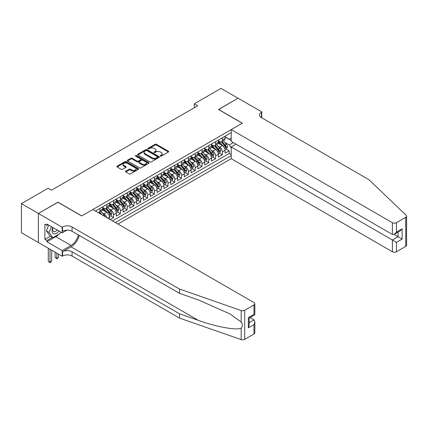 <?xml version="1.0" encoding="UTF-8"?>
<svg xmlns="http://www.w3.org/2000/svg" width="428" height="428" viewBox="0 0 428 428"><rect width="100%" height="100%" fill="white"/><g stroke="black" fill="none" stroke-linecap="round" stroke-linejoin="round"><path stroke-width="0.64" d="M160.398 156.081A0.663 0.38 0 0 0 161.329 156.081L168.423 151.983A0.942 0.546 0 0 0 168.702 151.598A0.942 0.546 0 0 0 168.423 151.212L156.407 144.279A0.942 0.546 0 0 0 155.075 144.279L147.981 148.372A0.663 0.38 0 0 0 147.788 148.639A0.663 0.38 0 0 0 147.981 148.912A0.663 0.38 0 0 0 148.912 148.912L149.832 148.382A3.023 1.744 0 0 1 154.107 148.382L155.107 148.96A3.023 1.744 0 0 1 155.99 150.191A3.023 1.744 0 0 1 155.107 151.426L154.187 151.956A0.663 0.38 0 0 0 153.994 152.224A0.663 0.38 0 0 0 154.187 152.496A0.663 0.38 0 0 0 155.123 152.496L156.038 151.967A3.023 1.744 0 0 1 160.313 151.967L161.313 152.545A3.023 1.744 0 0 1 162.201 153.775A3.023 1.744 0 0 1 161.313 155.011L160.398 155.541A0.663 0.38 0 0 0 160.2 155.808A0.663 0.38 0 0 0 160.398 156.081L160.398 155.541M125.768 171.179A0.942 0.546 0 0 0 125.49 171.564A0.942 0.546 0 0 0 125.768 171.949L129.138 173.896A0.942 0.546 0 0 0 130.47 173.896L138.351 169.349A0.942 0.546 0 0 0 138.629 168.964A0.942 0.546 0 0 0 138.351 168.579L126.335 161.64A0.942 0.546 0 0 0 124.997 161.64L117.122 166.187A0.942 0.546 0 0 0 116.844 166.572A0.942 0.546 0 0 0 117.122 166.957L121.194 169.311A0.942 0.546 0 0 0 122.531 169.311L125.902 167.364A0.942 0.546 0 0 0 126.174 166.979A0.942 0.546 0 0 0 125.902 166.594L123.879 165.427A2.525 1.461 0 0 1 123.141 164.395A2.525 1.461 0 0 1 124.698 163.047A2.525 1.461 0 0 1 127.453 163.362L135.36 167.931A2.525 1.461 0 0 1 136.104 168.964A2.525 1.461 0 0 1 134.542 170.307A2.525 1.461 0 0 1 131.792 169.991L130.47 169.231A0.942 0.546 0 0 0 129.138 169.231L125.768 171.179L125.768 171.949L129.138 170.018L129.138 169.231M57.957 202.284L38.402 213.454L21.4 203.637L21.4 232.693L38.37 242.489M57.957 202.166L81.759 215.91L242.259 123.243L218.457 109.498L238.011 98.21L221.009 88.393L194.312 103.806L194.312 107.733M21.4 203.637L48.091 188.224L51.494 190.187L197.715 105.769L194.312 103.806M149.896 161.907A0.942 0.546 0 0 0 151.234 161.907L159.109 157.36A0.942 0.546 0 0 0 159.387 156.974A0.942 0.546 0 0 0 159.109 156.589L147.093 149.656A0.942 0.546 0 0 0 145.761 149.656L137.88 154.203A0.942 0.546 0 0 0 137.607 154.588A0.942 0.546 0 0 0 137.88 154.973L149.896 161.907M135.842 156.22A0.663 0.38 0 0 1 136.516 156.316L148.719 163.362L140.855 167.904A0.942 0.546 0 0 1 139.517 167.904L127.501 160.965L127.501 160.195A0.942 0.546 0 0 0 127.228 160.58A0.942 0.546 0 0 0 127.501 160.965M127.501 160.195L130.872 158.248A0.942 0.546 0 0 1 132.209 158.248L137.083 161.062A0.942 0.546 0 0 0 138.415 161.062L140.651 159.772A0.942 0.546 0 0 0 140.93 159.382A0.942 0.546 0 0 0 140.651 158.997L135.58 156.07A0.663 0.38 0 0 1 135.387 155.803A0.663 0.38 0 0 1 135.794 155.45A0.663 0.38 0 0 1 136.516 155.53L148.73 162.581A0.942 0.546 0 0 1 149.008 162.966A0.942 0.546 0 0 1 148.73 163.357L148.73 162.581M110.189 219.559L113.586 217.595L110.494 215.808M109.161 209.03L110.868 210.02A3.847 2.22 60 0 1 113.586 214.728L116.309 213.16L116.309 216.028L120.386 213.668L117.293 211.881M115.961 205.108L117.668 206.093A3.847 2.22 60 0 1 120.386 210.806L123.109 209.233L123.109 212.101L127.191 209.741L124.093 207.954M122.761 201.181L124.468 202.166A3.847 2.22 60 0 1 127.191 206.879L129.909 205.306L129.909 208.174L133.991 205.815L130.893 204.033M129.561 197.255L131.268 198.239A3.847 2.22 60 0 1 133.991 202.952L136.709 201.379L136.709 204.247L140.791 201.893L137.698 200.106M136.361 193.328L138.067 194.312A3.847 2.22 60 0 1 140.791 199.025L143.508 197.452L143.508 200.32L147.59 197.966L144.498 196.179M143.166 189.401L144.873 190.385A3.847 2.22 60 0 1 147.59 195.098L150.314 193.526L150.314 196.393L154.39 194.039L151.298 192.252M149.966 185.474L151.673 186.458A3.847 2.22 60 0 1 154.39 191.172L157.113 189.599L157.113 192.466L161.196 190.112L158.098 188.325M156.766 181.547L158.472 182.531A3.847 2.22 60 0 1 161.196 187.245L163.913 185.672L163.913 188.539L167.995 186.185L164.898 184.398M163.566 177.62L165.272 178.604A3.847 2.22 60 0 1 167.995 183.318L170.713 181.75L170.713 184.612L174.795 182.258L171.703 180.472M170.365 173.693L172.072 174.678A3.847 2.22 60 0 1 174.795 179.391L177.513 177.823L177.513 180.686L181.595 178.332L178.503 176.545M177.171 169.766L178.877 170.756A3.847 2.22 60 0 1 181.595 175.464L184.318 173.896L184.318 176.759L188.395 174.405L185.303 172.618M183.97 165.839L185.677 166.829A3.847 2.22 60 0 1 188.395 171.537L191.118 169.97L191.118 172.837L195.2 170.478L192.102 168.691M190.77 161.912L192.477 162.902A3.847 2.22 60 0 1 195.2 167.61L197.918 166.043L197.918 168.91L202 166.551L198.902 164.764M197.57 157.991L199.277 158.975A3.847 2.22 60 0 1 202 163.683L204.718 162.116L204.718 164.983L208.8 162.624L205.708 160.837M204.37 154.064L206.082 155.048A3.847 2.22 60 0 1 208.8 159.762L211.518 158.189L211.518 161.056L215.6 158.697L212.507 156.91M211.175 150.137L212.882 151.121A3.847 2.22 60 0 1 215.6 155.835L218.323 154.262L218.323 157.13L222.4 154.77L222.4 151.908A3.847 2.22 -120 0 0 219.682 147.195L217.975 146.21M219.307 152.989L222.4 154.77M109.504 219.168L109.504 217.087A3.847 2.22 -120 0 0 106.786 212.374L102.581 209.945M106.626 217.504A3.847 2.22 60 0 0 104.063 213.946L102.356 212.957M116.309 213.16A3.847 2.22 -120 0 0 113.586 208.447L109.381 206.018M123.109 209.233A3.847 2.22 -120 0 0 120.386 204.52L116.181 202.091M129.909 205.306A3.847 2.22 -120 0 0 127.191 200.593L122.98 198.164M136.709 201.379A3.847 2.22 -120 0 0 133.991 196.666L129.786 194.242M143.508 197.452A3.847 2.22 -120 0 0 140.791 192.744L136.586 190.316M150.314 193.526A3.847 2.22 -120 0 0 147.59 188.818L143.385 186.389M157.113 189.599A3.847 2.22 -120 0 0 154.39 184.891L150.185 182.462M163.913 185.672A3.847 2.22 -120 0 0 161.196 180.964L156.985 178.535M170.713 181.75A3.847 2.22 -120 0 0 167.995 177.037L163.79 174.608M177.513 177.823A3.847 2.22 -120 0 0 174.795 173.11L170.59 170.681M184.318 173.896A3.847 2.22 -120 0 0 181.595 169.183L177.39 166.754M191.118 169.97A3.847 2.22 -120 0 0 188.395 165.256L184.19 162.827M197.918 166.043A3.847 2.22 -120 0 0 195.2 161.329L190.99 158.9M204.718 162.116A3.847 2.22 -120 0 0 202 157.402L197.795 154.973M211.518 158.189A3.847 2.22 -120 0 0 208.8 153.475L204.595 151.047M218.323 154.262A3.847 2.22 -120 0 0 215.6 149.549L211.395 147.12M117.973 224.058L231.211 158.681L392.39 251.739L392.39 239.996L398.035 236.738L398.035 232.137M115.319 222.523L231.211 155.615M231.211 132.685L95.46 211.058M102.704 207.505L104.063 208.292A3.847 2.22 60 0 0 105.989 208.479L108.707 206.911A3.847 2.22 -120 0 0 109.504 205.151L109.504 202.952M109.504 203.578L110.868 204.365A3.847 2.22 60 0 0 112.789 204.557L115.512 202.984A3.847 2.22 -120 0 0 116.309 201.224L116.309 199.025M116.309 199.651L117.668 200.438A3.847 2.22 60 0 0 119.589 200.63L122.312 199.057A3.847 2.22 -120 0 0 123.109 197.297L123.109 195.098M123.109 195.724L124.468 196.511A3.847 2.22 60 0 0 126.394 196.703L129.112 195.131A3.847 2.22 -120 0 0 129.909 193.37L129.909 191.172M129.909 191.798L131.268 192.584A3.847 2.22 60 0 0 133.194 192.777L135.911 191.204A3.847 2.22 -120 0 0 136.709 189.444L136.709 187.245M136.709 187.871L138.067 188.657A3.847 2.22 60 0 0 139.993 188.85L142.717 187.277A3.847 2.22 -120 0 0 143.508 185.517L143.508 183.318M143.508 183.949L144.873 184.73A3.847 2.22 60 0 0 146.793 184.923L149.516 183.35A3.847 2.22 -120 0 0 150.314 181.59L150.314 179.391M150.314 180.022L151.673 180.803A3.847 2.22 60 0 0 153.593 180.996L156.316 179.423A3.847 2.22 -120 0 0 157.113 177.663L157.113 175.464M157.113 176.095L158.472 176.876A3.847 2.22 60 0 0 160.398 177.069L163.116 175.496A3.847 2.22 -120 0 0 163.913 173.736L163.913 171.537M163.913 172.168L165.272 172.955A3.847 2.22 60 0 0 167.198 173.142L169.916 171.575A3.847 2.22 -120 0 0 170.713 169.809L170.713 167.61M170.713 168.241L172.072 169.028A3.847 2.22 60 0 0 173.998 169.215L176.721 167.648A3.847 2.22 -120 0 0 177.513 165.882L177.513 163.683M177.513 164.315L178.877 165.101A3.847 2.22 60 0 0 180.798 165.288L183.521 163.721A3.847 2.22 -120 0 0 184.318 161.961L184.318 159.762M184.318 160.388L185.677 161.174A3.847 2.22 60 0 0 187.598 161.361L190.321 159.794A3.847 2.22 -120 0 0 191.118 158.034L191.118 155.835M191.118 156.461L192.477 157.247A3.847 2.22 60 0 0 194.403 157.434L197.121 155.867A3.847 2.22 -120 0 0 197.918 154.107L197.918 151.908M197.918 152.534L199.277 153.32A3.847 2.22 60 0 0 201.203 153.513L203.921 151.94A3.847 2.22 -120 0 0 204.718 150.18L204.718 147.981M204.718 148.607L206.082 149.393A3.847 2.22 60 0 0 208.003 149.586L210.726 148.013A3.847 2.22 -120 0 0 211.518 146.253L211.518 144.054M211.518 144.68L212.882 145.466A3.847 2.22 60 0 0 214.803 145.659L217.526 144.086A3.847 2.22 -120 0 0 218.323 142.326L218.323 140.127M112.462 220.875L229.205 153.475L229.205 150.849L225.123 153.203L225.123 150.335A3.847 2.22 -120 0 0 222.4 145.622L218.194 143.198M218.323 140.753L219.682 141.54A3.847 2.22 -120 0 0 221.602 141.732A3.847 2.22 -120 0 0 222.4 139.972L222.4 137.773M221.602 141.732L224.326 140.159A3.847 2.22 -120 0 0 225.123 138.399L225.123 136.2M95.904 211.314L95.904 210.806M99.986 208.447L99.986 210.646A3.847 2.22 60 0 1 99.189 212.406A3.847 2.22 60 0 1 98.001 212.523M99.189 212.406L101.907 210.838A3.847 2.22 -120 0 0 102.704 209.078L102.704 206.879M106.786 204.52L106.786 206.719A3.847 2.22 60 0 1 105.989 208.479M113.586 200.593L113.586 202.792A3.847 2.22 60 0 1 112.789 204.557M120.386 196.666L120.386 198.865A3.847 2.22 60 0 1 119.589 200.63M127.191 192.739L127.191 194.938A3.847 2.22 60 0 1 126.394 196.703M133.991 188.818L133.991 191.016A3.847 2.22 60 0 1 133.194 192.777M140.791 184.891L140.791 187.09A3.847 2.22 60 0 1 139.993 188.85M147.59 180.964L147.59 183.163A3.847 2.22 60 0 1 146.793 184.923M154.39 177.037L154.39 179.236A3.847 2.22 60 0 1 153.593 180.996M161.196 173.11L161.196 175.309A3.847 2.22 60 0 1 160.398 177.069M167.995 169.183L167.995 171.382A3.847 2.22 60 0 1 167.198 173.142M174.795 165.256L174.795 167.455A3.847 2.22 60 0 1 173.998 169.215M181.595 161.329L181.595 163.528A3.847 2.22 60 0 1 180.798 165.288M188.395 157.402L188.395 159.601A3.847 2.22 60 0 1 187.598 161.361M195.2 153.475L195.2 155.674A3.847 2.22 60 0 1 194.403 157.434M202 149.549L202 151.747A3.847 2.22 60 0 1 201.203 153.513M208.8 145.622L208.8 147.821A3.847 2.22 60 0 1 208.003 149.586M215.6 141.695L215.6 143.894A3.847 2.22 60 0 1 214.803 145.659M215.6 155.835L215.6 158.697M208.8 159.762L208.8 162.624M202 163.683L202 166.551M195.2 167.61L195.2 170.478M188.395 171.537L188.395 174.405M181.595 175.464L181.595 178.332M174.795 179.391L174.795 182.258M167.995 183.318L167.995 186.185M161.196 187.245L161.196 190.112M154.39 191.172L154.39 194.039M147.59 195.098L147.59 197.966M140.791 199.025L140.791 201.893M133.991 202.952L133.991 205.815M127.191 206.879L127.191 209.741M120.386 210.806L120.386 213.668M113.586 214.728L113.586 217.595M231.211 148.158L229.338 144.915L224.775 142.283M229.338 144.915L233.351 142.599M225.123 136.987L231.211 140.502M225.123 136.826L229.338 139.261L231.211 138.185M226.107 149.062L229.205 150.849M229.205 153.475L231.211 154.636M160.661 156.172L161.313 155.797A3.023 1.744 0 0 0 162.201 154.561L162.201 153.775M155.99 150.191L155.99 150.977A3.023 1.744 0 0 1 155.107 152.213L154.454 152.587M168.423 151.212L168.423 151.983L156.407 145.06A0.942 0.546 0 0 0 155.075 145.06L148.243 149.003M159.109 156.589L159.109 157.36L147.093 150.437A0.942 0.546 0 0 0 145.761 150.437L137.896 154.979M157.44 157.247A0.663 0.38 0 0 0 157.638 156.974A0.663 0.38 0 0 0 157.44 156.707L146.895 150.619A0.663 0.38 0 0 0 145.959 150.619L144.99 151.175A3.023 1.744 0 0 0 144.108 152.411A3.023 1.744 0 0 0 144.99 153.641L152.202 157.804A3.023 1.744 0 0 0 156.477 157.804L157.44 157.247L157.44 158.028A0.663 0.38 0 0 0 157.638 157.761L157.638 156.974M144.108 152.411L144.108 153.192A3.023 1.744 0 0 0 144.99 154.428L144.99 153.641M157.44 158.028L156.477 158.59A3.023 1.744 0 0 1 152.202 158.59L144.99 154.428M127.517 160.971L130.872 159.034L130.872 158.248M140.93 159.382L140.93 160.168A0.942 0.546 0 0 1 140.651 160.554L138.415 161.848A0.942 0.546 0 0 1 137.083 161.848L132.209 159.034A0.942 0.546 0 0 0 130.872 159.034M142.139 163.983A2.525 1.461 0 0 0 144.889 164.299A2.525 1.461 0 0 0 146.451 162.95A2.525 1.461 0 0 0 145.713 161.918L142.925 160.307A0.942 0.546 0 0 0 141.588 160.307L139.351 161.602A0.942 0.546 0 0 0 139.073 161.987A0.942 0.546 0 0 0 139.351 162.373L142.139 163.983L142.139 164.764A2.525 1.461 0 0 0 144.889 165.08A2.525 1.461 0 0 0 146.451 163.737L146.451 162.95M139.073 161.987L139.073 162.774A0.942 0.546 0 0 0 139.351 163.159L139.351 162.373M142.139 164.764L139.351 163.159M136.104 168.964L136.104 169.745A2.525 1.461 0 0 1 134.542 171.093A2.525 1.461 0 0 1 131.792 170.777L130.47 170.018A0.942 0.546 0 0 0 129.138 170.018M123.141 164.395L123.141 165.181A2.525 1.461 0 0 0 123.879 166.208L123.879 165.427M125.886 167.369L123.879 166.208M138.335 169.354L126.335 162.426A0.942 0.546 0 0 0 124.997 162.426L117.133 166.963M225.064 149.661L226.824 148.65L227.503 146.686A2.547 1.471 -120 0 0 226.508 144.29L223.4 140.694M222.779 145.873L219.093 141.604A7.356 4.248 -120 0 0 218.323 140.796M220.757 144.675L218.697 142.289A6.11 3.526 -120 0 0 218.323 141.877M221.26 141.871L224.4 145.509A2.547 1.471 60 0 1 225.31 147.264C225.695 147.778 225.963 147.617 226.128 146.793A2.547 1.471 -120 0 0 225.219 145.039L222.111 141.438M221.442 141.807L224.818 145.718A1.3 0.749 60 0 1 225.149 146.226L226.128 146.793M225.31 147.264L225.497 147.564M52.815 227.509A6.254 3.611 120 0 0 54.281 233.913A6.254 3.611 120 0 0 58.946 231.045M53.024 227.626A4.28 2.472 120 0 0 53.548 231.457A4.28 2.472 120 0 0 54.174 231.655A4.28 2.472 120 0 0 57.127 229.996M60.701 232.062L60.166 233.442L52.821 237.679L50.103 236.112L46.427 230.885L48.669 225.112M52.821 237.679L49.15 232.458L51.392 226.685M46.427 230.885L49.15 232.458M236.037 144.15L231.211 146.938L396.472 242.355L396.472 251.739L405.755 246.378L405.755 217.322A2.884 1.664 0 0 0 406.6 216.145A2.884 1.664 0 0 0 406.183 215.284L368.925 179.685L261.471 117.647A6.73 3.889 180 0 1 259.502 114.897A6.73 3.889 180 0 1 261.471 112.152L261.845 111.933L238.043 98.194L218.558 109.557M231.211 146.938L231.211 158.681M218.558 109.44L242.36 123.184L231.211 129.625L392.39 222.683A2.884 1.664 0 0 0 396.472 222.683L405.755 217.322M261.845 111.933L261.642 117.748M231.211 129.625L231.211 141.363L392.39 234.421L392.39 222.683M406.6 216.145L406.6 245.201A2.884 1.664 180 0 1 405.755 246.378M396.472 251.739A2.884 1.664 180 0 1 392.39 251.739M260.625 117.047A6.73 3.889 180 0 1 261.471 116.448L261.471 112.152M394.022 234.421L402.117 239.091L396.472 242.355M396.472 222.683L396.472 232.067L394.429 234.218L392.39 234.421M396.472 232.067L402.117 228.809L400.078 230.96L394.429 234.218M253.991 333.995L253.991 324.611L254.837 321.77L254.837 332.818A2.884 1.664 180 0 1 253.991 333.995L244.709 339.356A2.884 1.664 180 0 1 241.178 339.607L179.519 318.095L179.519 313.794L72.064 251.755A6.73 3.889 -0 0 0 62.547 251.755L71.048 246.849A12.53 7.233 120 0 0 79.324 235.491M179.519 313.794L198.426 320.39C216.498 326.906 236.684 330.55 241.178 328.115C242.815 326.436 242.815 324.413 241.178 322.038L230.082 313.975L198.426 299.932L179.519 293.341L72.064 231.302A6.73 3.889 -0 0 0 62.547 231.302L62.547 227.001L62.172 227.215L38.37 213.476L57.855 202.225L81.657 215.969L92.812 209.527L253.991 302.585A2.884 1.664 -0 0 1 254.837 303.762A2.884 1.664 -0 0 1 253.991 304.939L244.709 310.3L244.709 339.356M179.519 318.095L72.064 256.056A6.73 3.889 -0 0 0 62.547 256.056L62.172 256.27L38.37 242.532L38.37 213.476M179.519 293.341L179.519 289.039L72.064 227.001A6.73 3.889 -0 0 0 62.547 227.001M241.178 322.038L241.178 310.546L179.519 289.039M58.813 234.223A10.818 6.249 -60 0 1 55.811 236.657L46.936 241.783L46.936 240.525L52.344 237.406M48.027 224.743L46.936 225.369L44.897 224.192L44.897 239.348L46.936 240.525M46.936 225.369L46.936 224.117L62.172 232.907L62.172 227.215M62.172 256.27L62.172 250.578L71.048 245.453A10.818 6.249 120 0 0 78.372 234.94M46.936 241.783L62.172 250.578M250.011 317.603L253.991 319.903L254.837 321.77M66.923 230.168L62.172 232.907M241.178 310.546A2.884 1.664 -0 0 0 244.709 310.3M44.897 239.348L50.306 236.229M253.991 324.611L248.347 327.869L249.192 325.029L249.192 318.074L254.837 314.815L254.837 303.762M248.347 327.869L248.347 317.587C249.449 318.218 249.449 318.218 248.347 317.587L253.991 314.323C255.093 314.96 255.093 314.96 253.991 314.323L253.991 304.939M218.264 153.588L220.019 152.571L220.704 150.608A2.547 1.471 -120 0 0 219.708 148.216L216.6 144.621M215.98 149.8L212.293 145.531A7.356 4.248 -120 0 0 211.518 144.723M213.957 148.602L211.897 146.216A6.11 3.526 -120 0 0 211.518 145.804M214.455 145.798L217.601 149.436A2.547 1.471 60 0 1 218.51 151.191C218.89 151.705 219.163 151.544 219.323 150.72A2.547 1.471 -120 0 0 218.414 148.965L215.311 145.365M214.642 145.734L218.018 149.645A1.3 0.749 60 0 1 218.344 150.153L219.323 150.72M218.51 151.191L218.692 151.491M211.464 157.515L213.219 156.498L213.898 154.535A2.547 1.471 -120 0 0 212.909 152.143L209.8 148.548M209.18 153.727L205.494 149.458A7.356 4.248 -120 0 0 204.718 148.65M207.157 152.529L205.098 150.142A6.11 3.526 -120 0 0 204.718 149.73M207.655 149.72L210.801 153.363A2.547 1.471 60 0 1 211.71 155.118C212.09 155.631 212.363 155.471 212.523 154.647A2.547 1.471 -120 0 0 211.614 152.892L208.506 149.292M207.842 149.661L211.218 153.572A1.3 0.749 60 0 1 211.544 154.08L212.523 154.647M211.71 155.118L211.892 155.418M204.664 161.442L206.419 160.425L207.099 158.462A2.547 1.471 -120 0 0 206.109 156.07L203 152.475M202.374 157.654L198.694 153.385A7.356 4.248 -120 0 0 197.918 152.577M200.358 156.455L198.292 154.069A6.11 3.526 -120 0 0 197.918 153.657M200.855 153.647L204.001 157.29A2.547 1.471 60 0 1 204.905 159.045C205.29 159.558 205.563 159.398 205.724 158.574A2.547 1.471 -120 0 0 204.814 156.814L201.706 153.219M201.042 153.588L204.418 157.499A1.3 0.749 60 0 1 204.745 158.007L205.724 158.574M204.905 159.045L205.092 159.344M197.859 165.369L199.619 164.352L200.299 162.389A2.547 1.471 -120 0 0 199.304 159.997L196.201 156.397M195.575 161.581L191.888 157.311A7.356 4.248 -120 0 0 191.118 156.504M193.552 160.382L191.493 157.996A6.11 3.526 -120 0 0 191.118 157.584M194.055 157.574L197.196 161.212A2.547 1.471 60 0 1 198.105 162.972C198.49 163.48 198.763 163.325 198.924 162.501A2.547 1.471 -120 0 0 198.014 160.741L194.906 157.146M194.237 157.515L197.618 161.426A1.3 0.749 60 0 1 197.945 161.934L198.924 162.501M198.105 162.972L198.292 163.271M191.059 169.295L192.819 168.279L193.499 166.315A2.547 1.471 -120 0 0 192.504 163.924L189.395 160.323M188.775 165.508L185.089 161.238A7.356 4.248 -120 0 0 184.318 160.43M186.752 164.309L184.693 161.923A6.11 3.526 -120 0 0 184.318 161.511M187.255 161.5L190.396 165.138A2.547 1.471 60 0 1 191.305 166.899C191.691 167.407 191.958 167.252 192.124 166.422A2.547 1.471 -120 0 0 191.214 164.668L188.106 161.072M187.437 161.442L190.813 165.352A1.3 0.749 60 0 1 191.145 165.861L192.124 166.422M191.305 166.899L191.493 167.198M184.259 173.222L186.014 172.206L186.699 170.242A2.547 1.471 -120 0 0 185.704 167.851L182.596 164.25M181.975 169.429L178.289 165.165A7.356 4.248 -120 0 0 177.513 164.357M179.953 168.236L177.893 165.85A6.11 3.526 -120 0 0 177.513 165.438M180.45 165.427L183.596 169.065A2.547 1.471 60 0 1 184.505 170.82C184.885 171.334 185.158 171.179 185.319 170.349A2.547 1.471 -120 0 0 184.409 168.595L181.306 164.999M180.637 165.369L184.013 169.279A1.3 0.749 60 0 1 184.34 169.788L185.319 170.349M184.505 170.82L184.687 171.125M177.459 177.149L179.214 176.133L179.894 174.169A2.547 1.471 -120 0 0 178.904 171.778L175.796 168.177M175.175 173.356L171.489 169.092A7.356 4.248 -120 0 0 170.713 168.284M173.153 172.163L171.093 169.777A6.11 3.526 -120 0 0 170.713 169.365M173.65 169.354L176.796 172.992A2.547 1.471 60 0 1 177.706 174.747C178.085 175.261 178.358 175.106 178.519 174.276A2.547 1.471 -120 0 0 177.609 172.521L174.501 168.926M173.838 169.295L177.213 173.206A1.3 0.749 60 0 1 177.54 173.715L178.519 174.276M177.706 174.747L177.888 175.052M170.66 181.076L172.414 180.06L173.094 178.096A2.547 1.471 -120 0 0 172.104 175.705L168.996 172.104M168.37 177.283L164.689 173.019A7.356 4.248 -120 0 0 163.913 172.211M166.353 176.09L164.288 173.698A6.11 3.526 -120 0 0 163.913 173.292M166.85 173.281L169.996 176.919A2.547 1.471 60 0 1 170.9 178.674C171.286 179.188 171.558 179.032 171.719 178.203A2.547 1.471 -120 0 0 170.809 176.448L167.701 172.853M167.038 173.222L170.414 177.133A1.3 0.749 60 0 1 170.74 177.641L171.719 178.203M170.9 178.674L171.088 178.979M163.854 185.003L165.615 183.987L166.294 182.023A2.547 1.471 -120 0 0 165.299 179.632L162.196 176.031M161.57 181.21L157.884 176.946A7.356 4.248 -120 0 0 157.113 176.138M159.548 180.011L157.488 177.625A6.11 3.526 -120 0 0 157.113 177.219M160.051 177.208L163.191 180.846A2.547 1.471 60 0 1 164.101 182.601C164.486 183.114 164.759 182.959 164.919 182.13A2.547 1.471 -120 0 0 164.01 180.375L160.901 176.78M160.233 177.149L163.614 181.06A1.3 0.749 60 0 1 163.94 181.568L164.919 182.13M164.101 182.601L164.288 182.906M157.055 188.925L158.815 187.913L159.494 185.95A2.547 1.471 -120 0 0 158.499 183.553L155.391 179.958M154.77 185.137L151.084 180.873A7.356 4.248 -120 0 0 150.314 180.06M152.748 183.938L150.688 181.552A6.11 3.526 -120 0 0 150.314 181.146M153.251 181.135L156.391 184.773A2.547 1.471 60 0 1 157.301 186.528C157.686 187.041 157.953 186.886 158.119 186.057A2.547 1.471 -120 0 0 157.21 184.302L154.101 180.702M153.433 181.076L156.809 184.987A1.3 0.749 60 0 1 157.14 185.495L158.119 186.057M157.301 186.528L157.488 186.833M150.255 192.851L152.01 191.84L152.694 189.877A2.547 1.471 -120 0 0 151.699 187.48L148.591 183.885M147.97 189.064L144.284 184.8A7.356 4.248 -120 0 0 143.508 183.987M145.948 187.865L143.888 185.479A6.11 3.526 -120 0 0 143.508 185.073M146.446 185.062L149.591 188.7A2.547 1.471 60 0 1 150.501 190.455C150.881 190.968 151.154 190.813 151.314 189.984A2.547 1.471 -120 0 0 150.405 188.229L147.302 184.629M146.633 185.003L150.009 188.909A1.3 0.749 60 0 1 150.335 189.417L151.314 189.984M150.501 190.455L150.683 190.76M143.455 196.778L145.21 195.767L145.889 193.804A2.547 1.471 -120 0 0 144.899 191.407L141.791 187.812M141.17 192.991L137.484 188.721A7.356 4.248 -120 0 0 136.709 187.913M139.148 191.792L137.088 189.406A6.11 3.526 -120 0 0 136.709 188.994M139.646 188.989L142.791 192.627A2.547 1.471 60 0 1 143.701 194.382C144.081 194.895 144.354 194.735 144.514 193.911A2.547 1.471 -120 0 0 143.605 192.156L140.496 188.555M139.833 188.93L143.209 192.835A1.3 0.749 60 0 1 143.535 193.344L144.514 193.911M143.701 194.382L143.883 194.686M136.655 200.705L138.41 199.694L139.089 197.731A2.547 1.471 -120 0 0 138.1 195.334L134.991 191.739M134.365 196.917L130.684 192.648A7.356 4.248 -120 0 0 129.909 191.84M132.348 195.719L130.283 193.333A6.11 3.526 -120 0 0 129.909 192.921M132.846 192.916L135.992 196.554A2.547 1.471 60 0 1 136.896 198.308C137.281 198.822 137.554 198.662 137.714 197.838A2.547 1.471 -120 0 0 136.805 196.083L133.697 192.482M133.033 192.851L136.409 196.762A1.3 0.749 60 0 1 136.735 197.271L137.714 197.838M136.896 198.308L137.083 198.608M129.85 204.632L131.61 203.616L132.289 201.652A2.547 1.471 -120 0 0 131.294 199.261L128.191 195.666M127.565 200.844L123.879 196.575A7.356 4.248 -120 0 0 123.109 195.767M125.543 199.646L123.483 197.26A6.11 3.526 -120 0 0 123.109 196.848M126.046 196.843L129.186 200.481A2.547 1.471 60 0 1 130.096 202.235C130.481 202.749 130.754 202.588 130.915 201.765A2.547 1.471 -120 0 0 130.005 200.01L126.897 196.409M126.228 196.778L129.609 200.689A1.3 0.749 60 0 1 129.935 201.197L130.915 201.765M130.096 202.235L130.283 202.535M123.05 208.559L124.81 207.543L125.49 205.579A2.547 1.471 -120 0 0 124.495 203.188L121.386 199.592M120.766 204.771L117.079 200.502A7.356 4.248 -120 0 0 116.309 199.694M118.743 203.573L116.684 201.187A6.11 3.526 -120 0 0 116.309 200.775M119.246 200.764L122.387 204.407A2.547 1.471 60 0 1 123.296 206.162C123.681 206.676 123.949 206.515 124.115 205.691A2.547 1.471 -120 0 0 123.205 203.937L120.097 200.336M119.428 200.705L122.804 204.616A1.3 0.749 60 0 1 123.136 205.124L124.115 205.691M123.296 206.162L123.483 206.462M116.25 212.486L118.005 211.469L118.684 209.506A2.547 1.471 -120 0 0 117.695 207.115L114.586 203.519M113.966 208.698L110.28 204.429A7.356 4.248 -120 0 0 109.504 203.621M111.943 207.5L109.884 205.114A6.11 3.526 -120 0 0 109.504 204.702M112.441 204.691L115.587 208.334A2.547 1.471 60 0 1 116.496 210.089C116.876 210.603 117.149 210.442 117.309 209.618A2.547 1.471 -120 0 0 116.4 207.858L113.297 204.263M112.628 204.632L116.004 208.543A1.3 0.749 60 0 1 116.33 209.051L117.309 209.618M116.496 210.089L116.678 210.389M109.45 216.413L111.205 215.396L111.885 213.433A2.547 1.471 -120 0 0 110.895 211.041L107.786 207.441M107.166 212.625L103.48 208.356A7.356 4.248 -120 0 0 102.704 207.548M105.144 211.427L103.084 209.041A6.11 3.526 -120 0 0 102.704 208.629M105.641 208.618L108.787 212.256A2.547 1.471 60 0 1 109.696 214.016C110.076 214.524 110.349 214.369 110.51 213.545A2.547 1.471 -120 0 0 109.6 211.785L106.492 208.19M105.828 208.559L109.204 212.47A1.3 0.749 60 0 1 109.531 212.978L110.51 213.545M109.696 214.016L109.878 214.316M104.951 216.536A2.547 1.471 -120 0 0 104.095 214.968L100.987 211.368M102.078 214.877L99.692 212.117M99.029 212.486L100.109 213.743M98.841 212.545L99.638 213.47M56.801 253.173L56.801 258.394L58.497 257.41L58.497 254.152M58.497 257.41L56.801 258.828L55.1 257.41L55.1 252.188M55.1 257.41L56.801 258.394L56.801 258.828M49.996 249.246L49.996 262.321L51.697 261.337L51.697 250.225M51.697 261.337L49.996 262.755L48.3 261.337L48.3 248.261M48.3 261.337L49.996 262.321L49.996 262.755M104.063 213.946L106.786 212.374M110.868 210.02L113.586 208.447M117.668 206.093L120.386 204.52M124.468 202.166L127.191 200.593M131.268 198.239L133.991 196.666M138.067 194.312L140.791 192.744M144.873 190.385L147.59 188.818M151.673 186.458L154.39 184.891M158.472 182.531L161.196 180.964M165.272 178.604L167.995 177.037M172.072 174.678L174.795 173.11M178.877 170.756L181.595 169.183M185.677 166.829L188.395 165.256M192.477 162.902L195.2 161.329M199.277 158.975L202 157.402M206.082 155.048L208.8 153.475M212.882 151.121L215.6 149.549M219.682 147.195L222.4 145.622M222.4 139.972L225.123 138.399M99.986 210.646L102.704 209.078M106.786 206.719L109.504 205.151M113.586 202.792L116.309 201.224M120.386 198.865L123.109 197.297M127.191 194.938L129.909 193.37M133.991 191.016L136.709 189.444M140.791 187.09L143.508 185.517M147.59 183.163L150.314 181.59M154.39 179.236L157.113 177.663M161.196 175.309L163.913 173.736M167.995 171.382L170.713 169.809M174.795 167.455L177.513 165.882M181.595 163.528L184.318 161.961M188.395 159.601L191.118 158.034M195.2 155.674L197.918 154.107M202 151.747L204.718 150.18M208.8 147.821L211.518 146.253M215.6 143.894L218.323 142.326M222.4 151.908L225.123 150.335M107.706 218.125L109.504 217.087M161.313 155.797L161.313 155.011M154.187 152.496L154.187 151.956M155.107 152.213L155.107 151.426M147.981 148.912L147.981 148.372M155.075 145.06L155.075 144.279M156.407 145.06L156.407 144.279M137.88 154.973L137.88 154.203M145.761 150.437L145.761 149.656M147.093 150.437L147.093 149.656M152.202 158.59L152.202 157.804M156.477 158.59L156.477 157.804M132.209 159.034L132.209 158.248M137.083 161.848L137.083 161.062M138.415 161.848L138.415 161.062M140.651 160.554L140.651 159.772M136.516 156.316L136.516 155.53M130.47 170.018L130.47 169.231M131.792 170.777L131.792 169.991M125.902 167.364L125.902 166.594M117.122 166.957L117.122 166.187M124.997 162.426L124.997 161.64M126.335 162.426L126.335 161.64M138.351 169.349L138.351 168.579M224.679 148.356L227.487 146.734M219.093 141.604L219.446 141.406M225.219 145.039L226.508 144.29M223.186 146.21L224.4 145.509M402.117 228.809L402.117 239.091M198.426 320.39L71.048 246.849M72.064 231.302L72.064 227.001M72.064 251.755L72.064 256.056M241.178 339.607L241.178 328.115M62.547 251.755L62.547 256.056M55.811 236.657L71.048 245.453M249.192 322.675L253.991 319.903M217.873 152.282L220.682 150.661M212.293 145.531L212.646 145.333M218.414 148.965L219.708 148.216M216.386 150.137L217.601 149.436M211.074 156.209L213.882 154.588M205.494 149.458L205.841 149.254M211.614 152.892L212.909 152.143M209.586 154.064L210.801 153.363M204.274 160.136L207.082 158.515M198.694 153.385L199.041 153.181M204.814 156.814L206.109 156.07M202.781 157.991L204.001 157.29M197.474 164.063L200.283 162.437M191.888 157.311L192.242 157.108M198.014 160.741L199.304 159.997M195.981 161.918L197.196 161.212M190.674 167.99L193.483 166.364M185.089 161.238L185.442 161.035M191.214 164.668L192.504 163.924M189.181 165.845L190.396 165.138M183.869 171.912L186.678 170.291M178.289 165.165L178.637 164.962M184.409 168.595L185.704 167.851M182.381 169.766L183.596 169.065M177.069 175.838L179.878 174.217M171.489 169.092L171.837 168.889M177.609 172.521L178.904 171.778M175.582 173.693L176.796 172.992M170.269 179.765L173.078 178.144M164.689 173.019L165.037 172.816M170.809 176.448L172.104 175.705M168.776 177.62L169.996 176.919M163.469 183.692L166.278 182.071M157.884 176.946L158.237 176.743M164.01 180.375L165.299 179.632M161.977 181.547L163.191 180.846M156.669 187.619L159.478 185.998M151.084 180.873L151.437 180.669M157.21 184.302L158.499 183.553M155.177 185.474L156.391 184.773M149.864 191.546L152.673 189.925M144.284 184.8L144.632 184.596M150.405 188.229L151.699 187.48M148.377 189.401L149.591 188.7M143.064 195.473L145.873 193.852M137.484 188.721L137.832 188.523M143.605 192.156L144.899 191.407M141.577 193.328L142.791 192.627M136.264 199.4L139.073 197.779M130.684 192.648L131.032 192.45M136.805 196.083L138.1 195.334M134.772 197.255L135.992 196.554M129.465 203.327L132.273 201.706M123.879 196.575L124.232 196.377M130.005 200.01L131.294 199.261M127.972 201.181L129.186 200.481M122.659 207.254L125.474 205.633M117.079 200.502L117.433 200.299M123.205 203.937L124.495 203.188M121.172 205.108L122.387 204.407M115.86 211.181L118.668 209.56M110.28 204.429L110.627 204.226M116.4 207.858L117.695 207.115M114.372 209.035L115.587 208.334M109.06 215.107L111.868 213.481M103.48 208.356L103.827 208.152M109.6 211.785L110.895 211.041M107.567 212.962L108.787 212.256M103.164 215.503L104.095 214.968"/></g></svg>
